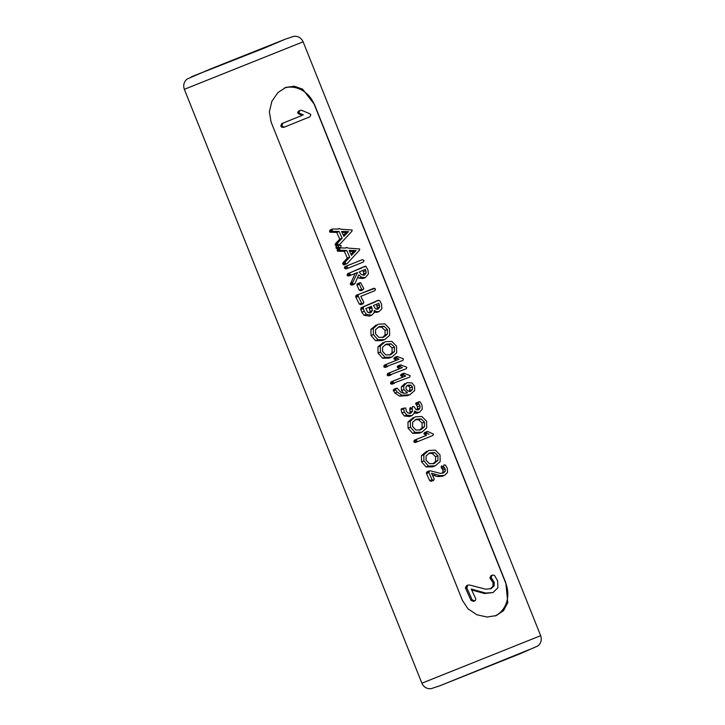 <?xml version="1.0" encoding="UTF-8"?>
<svg xmlns="http://www.w3.org/2000/svg" width="725" height="725" viewBox="0 0 725 725"><rect width="100%" height="100%" fill="white"/><g stroke="black" fill="none" stroke-linecap="round" stroke-linejoin="round"><path stroke-width="1.09" d="M225.357 63.129L271.775 44.778L225.357 63.129M271.096 122.054L269.356 111.94L271.857 101.31L277.92 92.582L285.795 87.417L294.25 86.212L302.633 89.175L314.487 104.509L505.842 582.918L507.772 602.62L503.549 610.64L496.335 615.552L487.137 617.038L476.923 614.782L468.015 608.846L462.45 600.454L271.096 122.054M494.921 616.042A26.653 23.399 68.9 0 0 505.66 582.982L314.315 104.581A26.653 23.399 68.9 0 0 284.427 87.997M299.008 110.771L297.603 112.738L298.637 113.888L302.234 115.338L281.726 123.622L280.774 125.996L281.835 127.283L284.617 127.002M302.234 115.338L282.913 123.168L281.971 125.543L283.022 126.83L284.68 126.984L283.493 127.437M466.664 585.51L465.387 587.794L470.969 600.318L473.534 601.388L474.612 600.971M465.677 588.401L466.864 587.939L472.156 599.865L474.721 600.925L473.534 601.388M471.685 589.978L484.499 593.521L492.991 592.57L497.903 587.776L497.631 580.961L494.541 575.433L492.239 575.016L491.07 577.435L494.223 582.293L494.124 585.909L491.142 588.546M491.16 575.433L489.882 577.897L493.036 582.755L492.927 586.371L490.118 588.945M489.882 577.897L490.381 578.623L491.568 578.169L491.07 577.435L489.882 577.897L491.07 577.435M333.373 228.91L330.292 229.898L329.676 230.568L329.92 232.208L336.699 232.417L339.789 239.141L335.385 243.745L335.158 244.977L336.618 245.974L335.902 247.887L336.853 248.657L340.324 247.769L341.276 245.757L339.191 244.968L351.96 231.175L352.105 230.015L340.596 229.163L339.155 228.493L338.394 229.082L332.675 228.982L332.059 229.644L332.295 231.293L339.083 231.502L342.164 238.226L337.768 242.821L337.533 244.062L339.191 244.968L336.835 245.884M336.599 245.974L338.974 245.05L335.82 245.793L338.983 245.059L338.285 246.971L340.324 247.769M340.949 247.859L337.868 248.847L338.566 248.775L337.252 249.518L337.497 251.158L344.275 251.367L347.366 258.091L342.961 262.695L342.735 263.927L344.185 264.915L347.239 263.501L359.537 250.116L359.691 248.965L348.172 248.104L346.74 247.443L345.979 248.032L340.252 247.932L339.635 248.593L339.88 250.243L346.659 250.451L349.749 257.176L345.345 261.77L345.109 263.012L346.559 264L343.396 264.734L346.559 264M360.062 260.547L347.293 265.758L346.767 267.217L348.399 268.078L363.325 262.042L364.022 260.52L362.446 259.632L344.91 266.673L344.384 268.132L346.015 269.002L348.335 268.105M357.688 277.331L359.065 278.192L363.007 278.491L365.255 277.621M365.382 277.566L368.418 273.896L367.892 269.845L365.835 266.184L362.654 267.244L350.012 272.772L349.45 274.222L351.09 275.101L357.543 272.491L352.767 282.36L352.649 283.448L353.356 284.055L354.933 283.611L358.766 274.875L361.449 277.276L365.382 277.566L363.007 278.491M361.947 267.906L347.638 273.688L347.076 275.138L347.755 275.89L351.09 275.101L348.707 276.026M355.132 273.47L350.266 284.363L351.915 285.133L354.271 284.218M359.899 282.741L357.507 283.656L356.845 284.925L359.265 290.163L360.533 290.77L362.872 289.873M359.265 290.163L361.648 289.248L362.917 289.855L360.533 290.77M374.825 288.36L356.147 295.292L355.649 296.724L359.319 304.083L361.702 303.159L363.089 303.775L363.859 302.289L360.814 296.353L374.907 290.662L375.496 289.139L373.91 288.296L359.047 294.259M359.319 304.083L360.706 304.69L363.089 303.775M360.968 309.512L363.343 308.596L364.231 311.315L366.361 314.324L371.762 315.203L373.892 313.037L374.381 310.418L376.456 311.605L379.112 311.542L381.885 308.787L381.531 304.147L379.864 300.875L378.441 300.232L361.286 307.599L360.66 309.031L361.857 312.239L363.977 315.239L369.378 316.127L371.544 315.284M371.762 315.203L369.378 316.127M376.456 311.605L374.118 312.511L379.021 311.578M379.112 311.542L376.737 312.466M376.212 324.963L370.919 329.386L371.028 335.494L375.586 340.696L382.211 340.551L384.803 339.554L389.66 335.312L389.524 328.67L384.839 323.867L378.196 324.202L373.293 328.461L373.411 334.578L377.97 339.78L384.803 339.554M383.226 342.508L377.933 346.922L378.042 353.03L382.601 358.232L389.225 358.087L391.817 357.09L396.675 352.848L396.539 346.206L391.853 341.403L385.211 341.738L380.308 346.006L380.426 352.114L384.984 357.316L391.817 357.09M397.934 356.492L394.074 357.951L394.463 359.283L396.62 360.153L384.322 365.119L383.752 366.551L384.386 367.321L402.91 360.37L403.472 359.083L402.683 358.494L397.019 356.51L396.231 357.67L399.004 359.228L386.697 364.204L386.126 365.627L387.757 366.497L385.374 367.412M401.288 364.883L397.427 366.343L397.817 367.675L399.983 368.545L387.676 373.511L387.105 374.943L387.739 375.713L406.263 368.762L406.834 367.484L406.036 366.886L400.372 364.902L399.584 366.071L402.357 367.62L390.059 372.596L389.488 374.028L391.11 374.888M404.65 373.275L400.789 374.743L401.179 376.067L403.336 376.937L391.029 381.912L390.467 383.335L391.101 384.105L409.616 377.154L410.187 375.876L409.398 375.287L403.734 373.293L402.946 374.462L405.719 376.021L393.412 380.987L392.841 382.419L394.472 383.28M404.894 383.452L401.324 386.887L401.532 390.521L403.743 393.167M397.228 388.183L395.669 388.972L395.687 389.95L397.273 392.125L401.985 395.225L409.924 394.69L414.655 390.558L414.519 386.044L412.008 382.981L407.042 382.619L403.707 385.963L403.916 389.606L407.513 392.769C404.758 393.566 402.42 393.294 400.508 391.953L397.228 388.183L393.285 389.896L394.889 393.041L399.602 396.14L407.541 395.614M416.485 402.538L415.751 403.879L417.528 406.798L417.111 410.042M410.441 407.377L409.697 408.791L412.072 407.876L412.552 411.075L410.685 413.259M409.398 413.477L410.169 411.99L409.697 408.791M401.877 408.601L401.079 409.806L401.994 412.978L404.351 416.005L409.407 416.558L411.573 415.724M401.133 409.081L403.517 408.166L404.369 412.054L406.734 415.081L411.791 415.633L409.407 416.558M414.22 413.123L417.074 413.178L419.367 412.298M411.791 415.633L413.993 413.576L414.655 411.048L416.803 412.271L419.458 412.262L417.074 413.178M413.259 417.591L407.967 422.013L408.075 428.122L412.634 433.323L419.258 433.178L421.85 432.173L426.708 427.94L426.572 421.298L421.887 416.494L415.244 416.83L410.341 421.089L410.459 427.197L415.017 432.408L421.85 432.173M426.653 435.236L416.73 439.287L416.159 440.718L417.79 441.579L432.943 435.453L433.505 434.175L427.968 431.574L424.669 432.517L425.584 432.499L424.669 432.517L423.88 433.677L426.653 435.236L414.356 440.211L413.785 441.634L414.419 442.404L417.754 441.597M417.772 441.588L415.407 442.495M426.717 451.249L421.424 455.663L421.533 461.771L426.101 466.972L432.725 466.837L435.308 465.831L440.166 461.589L440.039 454.947L435.353 450.153L428.702 450.479L423.808 454.747L423.917 460.855L428.475 466.057L435.308 465.831M427.097 471.776L426.327 473.153L429.68 480.666L431.212 481.3L433.595 480.385L434.212 479.071L431.511 473.244L440.175 475.663L444.552 475.373L447.506 472.492L447.343 468.404L445.485 465.088L444.108 464.843L443.401 466.293L445.295 469.202L445.232 471.377L443.446 472.954M432.39 475.147L437.791 476.588L442.178 476.289L444.389 475.437M444.552 475.373L442.178 476.289M441.797 465.731L441.027 467.208L442.921 470.126L442.857 472.292L442.051 473.325M441.027 467.208L441.326 467.643L443.7 466.728L443.401 466.293L441.027 467.208L443.401 466.293M284.68 126.984L309.928 116.779L310.88 114.632L309.557 113.653L301.645 110.309L300.114 110.345L298.8 112.284L299.824 113.426L303.422 114.876M490.979 588.609L485.85 589.207L469.419 585.002L467.743 585.093L466.864 587.939M474.721 600.925L475.663 600.019L475.745 598.741L471.241 589.026L485.687 593.059L492.991 592.57M339.182 228.484L337.687 229.064L339.182 228.484M343.868 236.422L341.593 231.447L348.462 231.619L343.868 236.422M335.385 243.745L337.768 242.821M339.789 239.141L342.164 238.226M336.699 232.417L339.083 231.502M329.92 232.208L332.295 231.293M342.046 232.435L346.079 232.544L343.378 235.362M346.079 232.544L348.462 231.619M346.758 247.433L345.263 248.004L346.758 247.433M342.961 262.695L345.345 261.77M347.366 258.091L349.749 257.176M344.275 251.367L346.659 250.451M337.497 251.158L339.88 250.243M351.444 255.363L349.169 250.397L356.038 250.569L351.444 255.363M349.622 251.385L353.655 251.493L350.963 254.303M353.655 251.493L356.038 250.569M345.988 269.011L348.399 268.078M354.28 284.218L351.906 285.133M365.835 266.184L364.331 266.981M364.349 275.165L361.295 274.539L359.192 271.957L365.4 269.319L366.17 272.845L364.394 275.147M363.026 270.235L363.796 273.769L363.116 275.31M362.89 289.864L363.751 288.523L360.678 282.741L359.89 282.741L359.228 284.01L361.648 289.248M356.981 285.197L359.364 284.282M360.678 282.741L357.507 283.656M358.522 294.368L358.032 295.809L361.702 303.159M375.269 301.953L363.669 306.684L363.343 308.596M376.058 301.147L378.441 300.232L377.653 301.029M378.06 309.149L375.505 308.805L373.438 305.506L378.785 303.34L379.755 306.847L378.115 309.122M370.611 312.819L367.666 312.267L365.871 308.56L371.354 306.349L372.405 310.508L370.674 312.801M376.402 304.264L377.372 307.772L376.792 309.312M368.971 307.264L370.022 311.433L369.342 313.01M383.498 337.252L378.876 337.424L375.532 333.817L375.623 329.558L379.266 326.594L384.032 326.241L387.44 329.513L387.413 334.153L383.67 337.188M378.214 327.084L381.658 327.156L385.066 330.428L385.038 335.068L382.456 337.569M390.512 354.788L385.89 354.96L382.546 351.362L382.637 347.103L386.28 344.13L391.047 343.777L394.454 347.048L394.427 351.688L390.684 354.724M385.229 344.62L388.673 344.692L392.08 347.973L392.053 352.604L389.47 355.105M396.62 360.153L399.004 359.228M399.983 368.545L402.357 367.62M403.336 376.937L405.719 376.021M407.296 395.705L409.924 394.69M407.967 385.066L411.002 385.211L412.434 386.887L412.308 389.588L410.386 391.554L407.803 390.938L406.063 389.008L405.973 386.905L408.039 385.038M406.87 385.682L408.619 386.126L410.051 387.812L409.281 391.5M419.458 412.262L422.258 409.19L421.986 405.148L420.228 401.94L418.778 401.659L418.162 402.257L419.911 405.882L419.993 408.084L418.461 409.87M410.631 413.286L407.749 412.86L406.408 411.229L405.71 408.03L403.517 408.166M418.407 409.888L415.851 409.498L414.283 406.906L412.724 406.498L412.072 407.876M420.545 429.88L415.923 430.052L412.579 426.445L412.67 422.186L416.313 419.213L421.08 418.86L424.487 422.14L424.46 426.78L420.718 429.816M415.262 419.702L418.706 419.784L422.113 423.056L422.086 427.696L419.503 430.197M427.968 431.574L427.052 431.602L426.264 432.762L429.037 434.32M434.003 463.538L429.39 463.71L426.037 460.103L426.137 455.844L429.771 452.871L434.547 452.518L437.954 455.789L437.927 460.429L434.175 463.465M428.729 453.361L432.163 453.433L435.571 456.714L435.544 461.354L432.97 463.846M426.499 473.507L428.883 472.591L432.055 479.742L433.595 480.385M443.356 472.99L440.274 473.353L430.414 470.833L429.408 470.878L428.883 472.591M427.034 471.803L429.408 470.878L427.061 471.785M285.269 39.186L191.337 76.841L265.033 47.823L285.269 39.186M184.34 89.32L303.123 41.805C301.337 37.99 298.347 36.141 294.132 36.25L285.369 39.15L211.047 68.739L187.086 79.034C183.914 81.852 182.999 85.278 184.34 89.32L421.877 683.195L540.66 635.689C541.992 639.695 541.104 643.102 537.977 645.912L520.088 653.769L439.631 685.85L430.922 688.75L428.475 688.632C425.358 687.943 423.155 686.131 421.877 683.195M529.404 649.564L439.731 685.814M297.603 112.738L298.8 112.284M297.984 111.677L299.171 111.215M281.835 127.283L283.022 126.83M280.774 125.996L281.971 125.543M281.726 123.622L282.913 123.168M298.637 113.888L299.824 113.426M470.969 600.318L472.156 599.865M465.532 588.084L466.719 587.631M465.387 587.794L466.583 587.341M492.927 586.371L494.124 585.909M493.036 582.755L494.223 582.293M491.758 580.48L492.955 580.018M484.499 593.521L485.687 593.059M476.923 591.546L478.119 591.083M335.902 247.887L338.285 246.971M336.853 248.657L339.237 247.742M335.158 244.977L337.533 244.062M330.537 232.335L332.92 231.42M329.585 231.628L331.968 230.713M329.676 230.568L332.059 229.644M330.292 229.898L332.675 228.982M342.735 263.927L345.109 263.012M338.113 251.285L340.496 250.37M337.161 250.578L339.545 249.663M337.252 249.518L339.635 248.593M344.91 266.673L347.293 265.758M344.384 268.132L346.767 267.217M350.972 284.979L353.356 284.055M350.266 284.363L352.649 283.448M350.383 283.276L352.767 282.36M347.755 275.89L350.139 274.965M347.076 275.138L349.45 274.222M347.638 273.688L350.012 272.772M359.065 278.192L361.449 277.276M363.796 273.769L366.17 272.845M363.633 271.612L366.016 270.697M356.845 284.925L359.228 284.01M356.972 284.155L359.355 283.239M355.966 297.368L358.34 296.443M355.649 296.724L358.032 295.809M363.977 315.239L366.361 314.324M361.857 312.239L364.231 311.315M360.66 309.031L363.035 308.107M361.286 307.599L363.669 306.684M377.372 307.772L379.755 306.847M377.1 305.787L379.483 304.872M369.415 308.27L371.798 307.346M369.696 308.859L372.079 307.944M370.022 311.433L372.405 310.508M375.586 340.696L377.97 339.78M371.028 335.494L373.411 334.578M370.919 329.386L373.293 328.461M385.038 335.068L387.413 334.153M385.066 330.428L387.44 329.513M381.658 327.156L384.032 326.241M382.601 358.232L384.984 357.316M378.042 353.03L380.426 352.114M377.933 346.922L380.308 346.006M392.053 352.604L394.427 351.688M392.08 347.973L394.454 347.048M388.673 344.692L391.047 343.777M393.847 358.594L396.231 357.67M394.074 357.951L396.457 357.035M384.386 367.321L386.76 366.397M383.752 366.551L386.126 365.627M384.322 365.119L386.697 364.204M394.463 359.283L396.847 358.358M397.2 366.986L399.584 366.071M397.427 366.343L399.81 365.427M387.739 375.713L390.123 374.798M387.105 374.943L389.488 374.028M387.676 373.511L390.059 372.596M397.817 367.675L400.2 366.75M400.562 375.378L402.946 374.462M400.789 374.743L403.163 373.819M391.101 384.105L393.476 383.19M390.467 383.335L392.841 382.419M391.029 381.912L393.412 380.987M401.179 376.067L403.562 375.151M399.602 396.14L401.985 395.225M394.889 393.041L397.273 392.125M393.303 390.875L395.687 389.95M393.285 389.896L395.669 388.972M401.532 390.521L403.916 389.606M401.324 386.887L403.707 385.963M409.933 390.503L412.308 389.588M410.051 387.812L412.434 386.887M408.619 386.126L411.002 385.211M417.528 406.798L419.911 405.882M416.467 404.922L418.851 404.006M415.751 403.879L418.126 402.955M415.778 403.173L418.162 402.257M414.419 413.187L416.803 412.271M404.351 416.005L406.734 415.081M401.994 412.978L404.369 412.054M401.079 409.806L403.453 408.891M410.169 411.99L412.552 411.075M409.987 409.534L412.371 408.619M417.618 409L419.993 408.084M412.634 433.323L415.017 432.408M408.075 428.122L410.459 427.197M407.967 422.013L410.341 421.089M422.086 427.696L424.46 426.78M422.113 423.056L424.487 422.14M418.706 419.784L421.08 418.86M423.88 433.677L426.264 432.762M424.107 433.042L426.49 432.118M414.419 442.404L416.793 441.489M413.785 441.634L416.159 440.718M414.356 440.211L416.73 439.287M424.497 434.366L426.88 433.45M426.101 466.972L428.475 466.057M421.533 461.771L423.917 460.855M421.424 455.663L423.808 454.747M435.544 461.354L437.927 460.429M435.571 456.714L437.954 455.789M432.163 453.433L434.547 452.518M429.68 480.666L432.055 479.742M426.418 473.325L428.792 472.401M426.327 473.153L428.711 472.229M442.857 472.292L445.232 471.377M442.921 470.126L445.295 469.202M442.15 468.758L444.534 467.843M437.791 476.588L440.175 475.663M433.251 475.401L435.634 474.476M303.123 41.805L540.66 635.689M340.315 247.778L337.932 248.693M340.261 247.923L337.877 248.847M365.092 266.302L362.708 267.217M363.062 303.784L360.678 304.699M373.928 288.287L371.544 289.202M397.037 356.501L394.663 357.416M400.399 364.892L398.016 365.808M391.092 374.897L388.718 375.813M403.752 373.284L401.378 374.209M394.454 383.289L392.071 384.205M396.493 388.237L394.119 389.153M427.07 431.583L424.696 432.508M433.568 480.394L431.185 481.318"/></g></svg>
